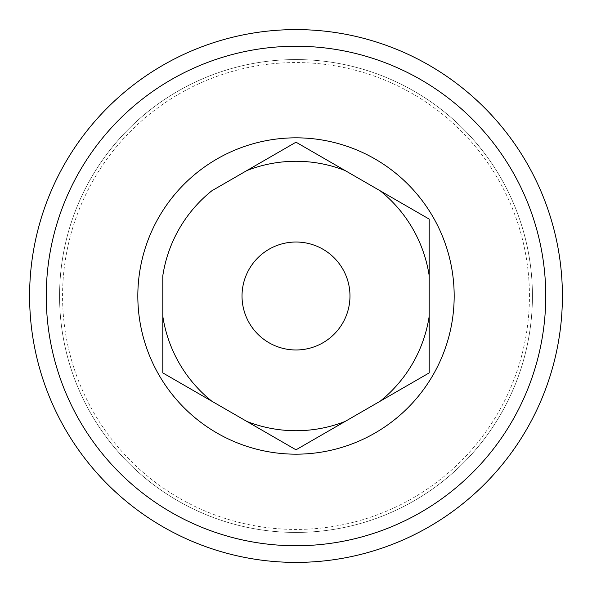 <?xml version="1.0" encoding="UTF-8"?>
<svg xmlns="http://www.w3.org/2000/svg" width="592" height="592" viewBox="0 0 592 592"><rect width="100%" height="100%" fill="white"/><g stroke="black" fill="none" stroke-linecap="round" stroke-linejoin="round"><path stroke-width="0.44" stroke-dasharray="2.96 2.22" d="M429.2 219.099L380.123 190.757M296 449.809L345.077 421.467M162.8 372.901L211.877 401.243M562.4 296A266.4 266.4 0 0 1 296 562.4A266.4 266.4 0 0 1 29.6 296A266.4 266.4 0 0 1 296 29.6A266.4 266.4 0 0 1 562.4 296M46.25 296A249.75 249.75 0 0 1 420.875 79.713A249.75 249.75 0 0 1 420.875 512.287A249.75 249.75 0 0 1 46.25 296M532.43 296A236.43 236.43 0 0 0 177.785 91.242A236.43 236.43 0 0 0 177.785 500.758A236.43 236.43 0 0 0 532.43 296A236.43 236.43 0 0 0 177.785 91.242A236.43 236.43 0 0 0 177.785 500.758A236.43 236.43 0 0 0 532.43 296A236.43 236.43 0 0 0 177.785 91.242A236.43 236.43 0 0 0 177.785 500.758A236.43 236.43 0 0 0 532.43 296M296 242.024A53.976 53.976 0 0 1 349.983 296A53.976 53.976 0 0 1 296 349.976A53.976 53.976 0 0 1 242.024 296A53.976 53.976 0 0 1 296 242.024M296 142.191L246.923 170.533M529.44 296A233.44 233.44 0 0 0 179.28 93.832A233.44 233.44 0 0 0 179.28 498.168A233.44 233.44 0 0 0 529.44 296"/><path stroke-width="0.89" d="M429.2 219.099L429.2 275.768A134.724 134.724 0 0 0 380.123 190.757L345.077 170.533A134.724 134.724 0 0 0 246.923 170.533L211.877 190.757A134.724 134.724 0 0 0 162.8 275.768L162.8 372.901L296 449.809L429.2 372.901L429.2 316.232A134.724 134.724 0 0 1 380.123 401.243L429.2 372.901L429.2 219.099L296 142.191L211.877 190.757M296 449.809L246.923 421.467A134.724 134.724 0 0 0 345.077 421.467L380.123 401.243M162.8 372.901L162.8 316.232A134.724 134.724 0 0 0 211.877 401.243L246.923 421.467M296 454.175A158.175 158.175 0 0 1 159.019 216.916A158.175 158.175 0 0 1 432.981 216.909A158.175 158.175 0 0 1 296 454.175M545.75 296A249.75 249.75 0 0 0 171.125 79.713A249.75 249.75 0 0 0 171.125 512.287A249.75 249.75 0 0 0 545.75 296M562.4 296A266.4 266.4 0 0 0 162.8 65.29A266.4 266.4 0 0 0 162.8 526.71A266.4 266.4 0 0 0 562.4 296M296 349.976A53.976 53.976 0 0 0 349.976 296A53.976 53.976 0 0 0 296 242.024A53.976 53.976 0 0 0 242.024 296A53.976 53.976 0 0 0 296 349.976M345.077 170.533L296 142.191M429.2 275.768L429.2 316.232M162.8 316.232L162.8 275.768"/></g></svg>
